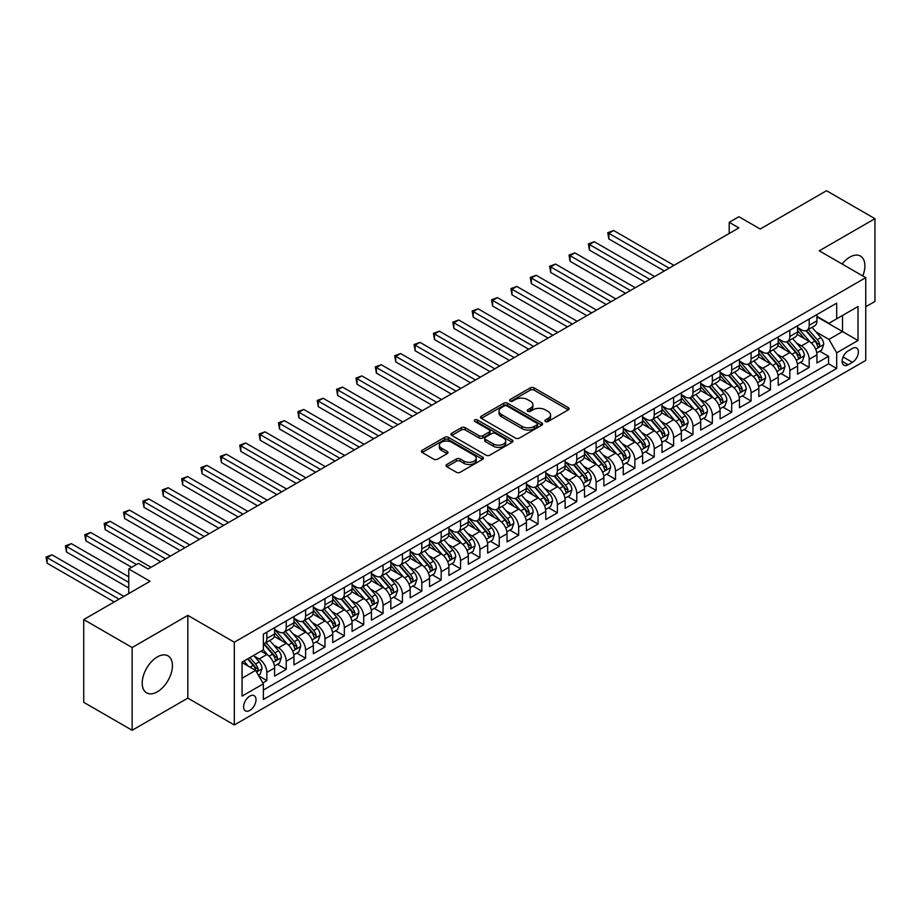 <?xml version="1.0" encoding="UTF-8"?>
<svg xmlns="http://www.w3.org/2000/svg" width="921" height="921" viewBox="0 0 921 921"><rect width="100%" height="100%" fill="white"/><g stroke="black" fill="none" stroke-linecap="round" stroke-linejoin="round"><path stroke-width="1.38" d="M545.439 421.507A1.877 1.082 0 0 0 548.099 421.507L568.303 409.845A2.694 1.554 0 0 0 569.086 408.74A2.694 1.554 0 0 0 568.303 407.646L534.076 387.891A2.694 1.554 0 0 0 530.277 387.891L510.073 399.553A1.877 1.082 0 0 0 509.52 400.324A1.877 1.082 0 0 0 510.073 401.084A1.877 1.082 0 0 0 512.744 401.084L515.357 399.576A8.6 4.962 0 0 1 527.526 399.576L530.369 401.222A8.6 4.962 0 0 1 532.891 404.733A8.6 4.962 0 0 1 530.369 408.245L527.756 409.764A1.877 1.082 0 0 0 527.203 410.524A1.877 1.082 0 0 0 527.756 411.296A1.877 1.082 0 0 0 530.415 411.296L533.029 409.787A8.6 4.962 0 0 1 545.197 409.787L548.053 411.434A8.6 4.962 0 0 1 550.574 414.945A8.6 4.962 0 0 1 548.053 418.456L545.439 419.964A1.877 1.082 0 0 0 544.887 420.736A1.877 1.082 0 0 0 545.439 421.507L545.439 419.964M157.33 691.809A21.367 12.33 120 0 0 171.283 672.986A21.367 12.33 120 0 0 168.013 655.867A21.367 12.33 120 0 0 157.33 656.926A21.367 12.33 120 0 0 143.365 675.749A21.367 12.33 120 0 0 146.646 692.868A21.367 12.33 120 0 0 157.33 691.809M862.781 275.943A21.367 12.33 120 0 0 860.456 256.084A21.367 12.33 120 0 0 849.772 257.143A21.367 12.33 120 0 0 842.093 264.005M249.81 710.436A8.761 5.066 120 0 0 255.543 702.711A8.761 5.066 120 0 0 254.196 695.689A8.761 5.066 120 0 0 249.81 696.115A8.761 5.066 120 0 0 244.088 703.84A8.761 5.066 120 0 0 245.435 710.862A8.761 5.066 120 0 0 249.81 710.436M446.812 464.506A2.694 1.554 0 0 0 446.029 465.6A2.694 1.554 0 0 0 446.812 466.705L456.413 472.243A2.694 1.554 0 0 0 460.212 472.243L482.65 459.291A2.694 1.554 0 0 0 483.444 458.198A2.694 1.554 0 0 0 482.65 457.092L448.435 437.337A2.694 1.554 0 0 0 444.624 437.337L422.198 450.288A2.694 1.554 0 0 0 421.404 451.394A2.694 1.554 0 0 0 422.198 452.487L433.791 459.176A2.694 1.554 0 0 0 437.59 459.176L447.192 453.639A2.694 1.554 0 0 0 447.986 452.545A2.694 1.554 0 0 0 447.192 451.44L441.447 448.124A7.195 4.156 0 0 1 439.34 445.188A7.195 4.156 0 0 1 443.772 441.355A7.195 4.156 0 0 1 451.612 442.253L474.142 455.262A7.195 4.156 0 0 1 476.249 458.198A7.195 4.156 0 0 1 471.805 462.031A7.195 4.156 0 0 1 463.977 461.133L460.212 458.957A2.694 1.554 0 0 0 456.413 458.957L446.812 464.506L446.812 466.705M865.752 306.739L874.95 301.432L874.95 218.68L826.528 190.716L760.193 229.018L738.884 216.723L729.202 222.306L738.884 227.901L148.12 568.971L138.438 563.376L128.756 568.971L128.756 593.573M132.14 647.532L132.14 730.284L187.826 698.13L187.826 615.378L132.14 647.532L83.719 619.568L150.065 581.278L128.756 568.971M187.826 615.378L234.314 642.213L865.752 277.658L865.752 360.41L234.314 724.965L234.314 642.213M874.95 218.68L819.264 250.823L865.752 277.658M515.541 438.108A2.694 1.554 0 0 0 519.34 438.108L541.778 425.157A2.694 1.554 0 0 0 542.573 424.051A2.694 1.554 0 0 0 541.778 422.958L507.563 403.202A2.694 1.554 0 0 0 503.752 403.202L481.326 416.154A2.694 1.554 0 0 0 480.532 417.248A2.694 1.554 0 0 0 481.326 418.353L515.541 438.108M475.512 421.91A1.877 1.082 0 0 1 477.423 422.175L477.423 419.941L512.214 440.031A2.694 1.554 0 0 1 513.009 441.124A2.694 1.554 0 0 1 512.214 442.218L489.776 455.17A2.694 1.554 0 0 1 485.977 455.17L451.762 435.414L451.762 433.227A2.694 1.554 0 0 0 450.968 434.321A2.694 1.554 0 0 0 451.762 435.414M451.762 433.227L461.363 427.678A2.694 1.554 0 0 1 465.163 427.678L479.035 435.691A2.694 1.554 0 0 0 482.846 435.691L489.212 432.018A2.694 1.554 0 0 0 489.995 430.913A2.694 1.554 0 0 0 489.212 429.819L474.764 421.473A1.877 1.082 0 0 1 474.211 420.713A1.877 1.082 0 0 1 475.374 419.7A1.877 1.082 0 0 1 477.423 419.941M132.14 730.284L83.719 702.32L83.719 619.568M262.842 682.898L266.86 680.573L258.824 675.933M254.242 656.189L259.112 658.987A10.96 6.32 60 0 1 266.86 672.411L274.608 667.944L274.608 676.106L286.224 669.394L277.417 664.306M273.618 644.999L278.476 647.808A10.96 6.32 60 0 1 286.224 661.232L293.972 656.754L293.972 664.916L305.599 658.204L296.781 653.116M292.982 633.821L297.851 636.63A10.96 6.32 60 0 1 305.599 650.042L313.347 645.575L313.347 653.737L324.963 647.026L316.156 641.937M312.357 622.642L317.215 625.44A10.96 6.32 60 0 1 324.963 638.863L332.711 634.385L332.711 642.559L344.339 635.847L335.52 630.758M331.721 611.452L336.591 614.261A10.96 6.32 60 0 1 344.339 627.685L352.087 623.206L352.087 631.369L363.703 624.657L354.884 619.568M351.097 600.273L355.955 603.082A10.96 6.32 60 0 1 363.703 616.494L371.451 612.028L371.451 620.19L383.067 613.478L374.26 608.39M370.461 589.083L375.319 591.892A10.96 6.32 60 0 1 383.067 605.316L390.815 600.837L390.815 609.011L402.442 602.299L393.624 597.211M389.825 577.904L394.695 580.714A10.96 6.32 60 0 1 402.442 594.137L410.19 589.659L410.19 597.821L421.806 591.109L412.999 586.021M409.2 566.726L414.059 569.535A10.96 6.32 60 0 1 421.806 582.947L429.554 578.48L429.554 586.642L441.182 579.931L432.363 574.842M428.564 555.536L433.434 558.345A10.96 6.32 60 0 1 441.182 571.768L448.93 567.29L448.93 575.452L460.546 568.752L451.739 563.664M447.94 544.357L452.798 547.166A10.96 6.32 60 0 1 460.546 560.59L468.294 556.111L468.294 564.274L479.922 557.562L471.103 552.473M467.304 533.178L472.174 535.987A10.96 6.32 60 0 1 479.922 549.4L487.67 544.933L487.67 553.095L499.286 546.383L490.479 541.295M486.679 521.988L491.538 524.797A10.96 6.32 60 0 1 499.286 538.221L507.034 533.743L507.034 541.905L518.661 535.205L509.843 530.116M506.043 510.81L510.913 513.619A10.96 6.32 60 0 1 518.661 527.042L526.409 522.564L526.409 530.726L538.025 524.014L529.207 518.926M525.419 499.631L530.277 502.44A10.96 6.32 60 0 1 538.025 515.852L545.773 511.385L545.773 519.548L557.389 512.836L548.582 507.747M544.783 488.441L549.641 491.25A10.96 6.32 60 0 1 557.389 504.673L565.137 500.195L565.137 508.357L576.765 501.657L567.946 496.569M564.147 477.262L569.017 480.071A10.96 6.32 60 0 1 576.765 493.483L584.513 489.016L584.513 497.179L596.129 490.467L587.322 485.379M583.523 466.084L588.381 468.893A10.96 6.32 60 0 1 596.129 482.305L603.877 477.838L603.877 486L615.504 479.288L606.686 474.2M602.887 454.893L607.756 457.702A10.96 6.32 60 0 1 615.504 471.126L623.252 466.648L623.252 474.81L634.868 468.11L626.061 463.021M622.262 443.715L627.12 446.524A10.96 6.32 60 0 1 634.868 459.936L642.616 455.469L642.616 463.631L654.244 456.92L645.425 451.831M641.626 432.536L646.496 435.334A10.96 6.32 60 0 1 654.244 448.757L661.992 444.29L661.992 452.453L673.608 445.741L664.801 440.652M661.002 421.346L665.86 424.155A10.96 6.32 60 0 1 673.608 437.579L681.356 433.1L681.356 441.263L692.972 434.562L684.165 429.474M680.366 410.167L685.236 412.976A10.96 6.32 60 0 1 692.972 426.388L700.72 421.922L700.72 430.084L712.347 423.372L703.529 418.284M699.741 398.989L704.6 401.786A10.96 6.32 60 0 1 712.347 415.21L720.095 410.743L720.095 418.905L731.711 412.194L722.904 407.105M719.105 387.799L723.964 390.608A10.96 6.32 60 0 1 731.711 404.031L739.459 399.553L739.459 407.715L751.087 401.003L742.268 395.915M738.469 376.62L743.339 379.429A10.96 6.32 60 0 1 751.087 392.841L758.835 388.374L758.835 396.537L770.451 389.825L761.644 384.736M757.845 365.441L762.703 368.239A10.96 6.32 60 0 1 770.451 381.662L778.199 377.184L778.199 385.358L789.827 378.646L781.008 373.558M777.209 354.251L782.079 357.06A10.96 6.32 60 0 1 789.827 370.484L797.574 366.005L797.574 374.168L809.191 367.456L809.191 359.294A10.96 6.32 -120 0 0 801.443 345.882L796.584 343.073M800.384 362.367L809.191 367.456M274.608 667.944A10.96 6.32 -120 0 0 266.86 654.52L261.046 651.159M293.972 656.754A10.96 6.32 -120 0 0 286.224 643.342L274.251 636.423M313.347 645.575A10.96 6.32 -120 0 0 305.599 632.151L293.615 625.232M332.711 634.385A10.96 6.32 -120 0 0 324.963 620.973L312.99 614.054M352.087 623.206A10.96 6.32 -120 0 0 344.339 609.794L332.354 602.875M371.451 612.028A10.96 6.32 -120 0 0 363.703 598.604L351.73 591.685M390.815 600.837A10.96 6.32 -120 0 0 383.067 587.425L371.094 580.506M410.19 589.659A10.96 6.32 -120 0 0 402.442 576.235L390.458 569.328M429.554 578.48A10.96 6.32 -120 0 0 421.806 565.057L409.833 558.138M448.93 567.29A10.96 6.32 -120 0 0 441.182 553.878L429.198 546.959M468.294 556.111A10.96 6.32 -120 0 0 460.546 542.688L448.573 535.78M487.67 544.933A10.96 6.32 -120 0 0 479.922 531.509L467.937 524.59M507.034 533.743A10.96 6.32 -120 0 0 499.286 520.33L487.313 513.411M526.409 522.564A10.96 6.32 -120 0 0 518.661 509.14L506.677 502.233M545.773 511.385A10.96 6.32 -120 0 0 538.025 497.962L526.041 491.043M565.137 500.195A10.96 6.32 -120 0 0 557.389 486.783L545.416 479.864M584.513 489.016A10.96 6.32 -120 0 0 576.765 475.593L564.78 468.685M603.877 477.838A10.96 6.32 -120 0 0 596.129 464.414L584.156 457.495M623.252 466.648A10.96 6.32 -120 0 0 615.504 453.236L603.52 446.317M642.616 455.469A10.96 6.32 -120 0 0 634.868 442.045L622.895 435.138M661.992 444.29A10.96 6.32 -120 0 0 654.244 430.867L642.259 423.948M681.356 433.1A10.96 6.32 -120 0 0 673.608 419.688L661.635 412.769M700.72 421.922A10.96 6.32 -120 0 0 692.972 408.498L680.999 401.591M720.095 410.743A10.96 6.32 -120 0 0 712.347 397.319L700.363 390.4M739.459 399.553A10.96 6.32 -120 0 0 731.711 386.141L719.738 379.222M758.835 388.374A10.96 6.32 -120 0 0 751.087 374.951L739.103 368.032M778.199 377.184A10.96 6.32 -120 0 0 770.451 363.772L758.478 356.853M797.574 366.005A10.96 6.32 -120 0 0 789.827 352.593L777.842 345.674M852.386 348.449L848.126 350.913A8.496 4.904 120 0 0 842.577 358.396A8.496 4.904 120 0 0 843.878 365.2A8.496 4.904 120 0 0 848.126 364.774L852.386 362.321A8.496 4.904 120 0 0 857.935 354.838A8.496 4.904 120 0 0 856.634 348.034A8.496 4.904 120 0 0 852.386 348.449M242.062 678.224L255.624 670.396L263.371 683.819L263.371 699.476L836.694 368.469L836.694 352.812L828.946 339.389L815.948 331.882M263.371 683.819L242.062 696.115L242.062 662.118L263.371 649.823L263.371 634.166L836.694 303.159L836.694 318.816L858.004 306.52L858.004 340.505L836.694 352.812M274.608 629.469L278.476 631.702A10.96 6.32 60 0 0 283.956 632.243L291.704 627.777A10.96 6.32 -120 0 0 293.972 622.757L293.972 616.494M293.972 618.29L297.851 620.524A10.96 6.32 60 0 0 303.331 621.065L311.079 616.598A10.96 6.32 -120 0 0 313.347 611.579L313.347 605.316M313.347 607.1L317.215 609.345A10.96 6.32 60 0 0 322.695 609.886L330.443 605.408A10.96 6.32 -120 0 0 332.711 600.4L332.711 594.137M332.711 595.922L336.591 598.155A10.96 6.32 60 0 0 342.059 598.696L349.807 594.229A10.96 6.32 -120 0 0 352.087 589.21L352.087 582.947M352.087 584.743L355.955 586.976A10.96 6.32 60 0 0 361.435 587.517L369.183 583.051A10.96 6.32 -120 0 0 371.451 578.031L371.451 571.768M371.451 573.553L375.319 575.798A10.96 6.32 60 0 0 380.799 576.339L388.547 571.86A10.96 6.32 -120 0 0 390.815 566.841L390.815 560.59M390.815 562.374L394.695 564.608A10.96 6.32 60 0 0 400.175 565.149L407.922 560.682A10.96 6.32 -120 0 0 410.19 555.662L410.19 549.4M410.19 551.195L414.059 553.429A10.96 6.32 60 0 0 419.539 553.97L427.286 549.492A10.96 6.32 -120 0 0 429.554 544.484L429.554 538.221M429.554 540.005L433.434 542.25A10.96 6.32 60 0 0 438.914 542.791L446.662 538.313A10.96 6.32 -120 0 0 448.93 533.294L448.93 527.031M448.93 528.827L452.798 531.06A10.96 6.32 60 0 0 458.278 531.601L466.026 527.134A10.96 6.32 -120 0 0 468.294 522.115L468.294 515.852M468.294 517.648L472.174 519.881A10.96 6.32 60 0 0 477.654 520.423L485.402 515.944A10.96 6.32 -120 0 0 487.67 510.936L487.67 504.673M487.67 506.458L491.538 508.691A10.96 6.32 60 0 0 497.018 509.244L504.766 504.766A10.96 6.32 -120 0 0 507.034 499.746L507.034 493.483M507.034 495.279L510.913 497.513A10.96 6.32 60 0 0 516.382 498.054L524.13 493.587A10.96 6.32 -120 0 0 526.409 488.567L526.409 482.305M526.409 484.101L530.277 486.334A10.96 6.32 60 0 0 535.757 486.875L543.505 482.397A10.96 6.32 -120 0 0 545.773 477.389L545.773 471.126M545.773 472.91L549.641 475.144A10.96 6.32 60 0 0 555.121 475.697L562.869 471.218A10.96 6.32 -120 0 0 565.137 466.199L565.137 459.936M565.137 461.732L569.017 463.965A10.96 6.32 60 0 0 574.497 464.506L582.245 460.04A10.96 6.32 -120 0 0 584.513 455.02L584.513 448.757M584.513 450.542L588.381 452.787A10.96 6.32 60 0 0 593.861 453.328L601.609 448.849A10.96 6.32 -120 0 0 603.877 443.841L603.877 437.579M603.877 439.363L607.756 441.596A10.96 6.32 60 0 0 613.236 442.149L620.984 437.671A10.96 6.32 -120 0 0 623.252 432.651L623.252 426.388M623.252 428.184L627.12 430.418A10.96 6.32 60 0 0 632.6 430.959L640.348 426.492A10.96 6.32 -120 0 0 642.616 421.473L642.616 415.21M642.616 416.994L646.496 419.239A10.96 6.32 60 0 0 651.964 419.78L659.712 415.302A10.96 6.32 -120 0 0 661.992 410.294L661.992 404.031M661.992 405.816L665.86 408.049A10.96 6.32 60 0 0 671.34 408.602L679.088 404.123A10.96 6.32 -120 0 0 681.356 399.104L681.356 392.841M681.356 394.637L685.236 396.87A10.96 6.32 60 0 0 690.704 397.412L698.452 392.945A10.96 6.32 -120 0 0 700.72 387.925L700.72 381.662M700.72 383.447L704.6 385.692A10.96 6.32 60 0 0 710.079 386.233L717.827 381.755A10.96 6.32 -120 0 0 720.095 376.747L720.095 370.484M720.095 372.268L723.964 374.502A10.96 6.32 60 0 0 729.444 375.043L737.191 370.576A10.96 6.32 -120 0 0 739.459 365.556L739.459 359.294M739.459 361.09L743.339 363.323A10.96 6.32 60 0 0 748.819 363.864L756.567 359.397A10.96 6.32 -120 0 0 758.835 354.378L758.835 348.115M758.835 349.899L762.703 352.144A10.96 6.32 60 0 0 768.183 352.685L775.931 348.207A10.96 6.32 -120 0 0 778.199 343.199L778.199 336.936M778.199 338.721L782.079 340.954A10.96 6.32 60 0 0 787.559 341.495L795.307 337.028A10.96 6.32 -120 0 0 797.574 332.009L797.574 325.746M263.371 690.082L828.566 363.772L828.566 356.277L816.939 362.989L816.939 354.827A10.96 6.32 -120 0 0 809.191 341.403L797.218 334.484M797.574 327.542L801.443 329.776A10.96 6.32 -120 0 0 806.923 330.317A10.96 6.32 -120 0 0 809.191 325.297L809.191 319.034M806.923 330.317L814.671 325.85A10.96 6.32 -120 0 0 816.939 320.83L816.939 314.568M266.86 632.151L266.86 638.414A10.96 6.32 60 0 1 264.592 643.434A10.96 6.32 60 0 1 263.371 643.871M264.592 643.434L272.34 638.955A10.96 6.32 -120 0 0 274.608 633.947L274.608 627.685M286.224 620.973L286.224 627.236A10.96 6.32 60 0 1 283.956 632.243M305.599 609.783L305.599 616.045A10.96 6.32 60 0 1 303.331 621.065M324.963 598.604L324.963 604.867A10.96 6.32 60 0 1 322.695 609.886M344.339 587.425L344.339 593.688A10.96 6.32 60 0 1 342.059 598.696M363.703 576.235L363.703 582.498A10.96 6.32 60 0 1 361.435 587.517M383.067 565.057L383.067 571.319A10.96 6.32 60 0 1 380.799 576.339M402.442 553.878L402.442 560.141A10.96 6.32 60 0 1 400.175 565.149M421.806 542.688L421.806 548.951A10.96 6.32 60 0 1 419.539 553.97M441.182 531.509L441.182 537.772A10.96 6.32 60 0 1 438.914 542.791M460.546 520.33L460.546 526.593A10.96 6.32 60 0 1 458.278 531.601M479.922 509.14L479.922 515.403A10.96 6.32 60 0 1 477.654 520.423M499.286 497.962L499.286 504.224A10.96 6.32 60 0 1 497.018 509.244M518.661 486.783L518.661 493.046A10.96 6.32 60 0 1 516.382 498.054M538.025 475.593L538.025 481.856A10.96 6.32 60 0 1 535.757 486.875M557.389 464.414L557.389 470.677A10.96 6.32 60 0 1 555.121 475.697M576.765 453.236L576.765 459.498A10.96 6.32 60 0 1 574.497 464.506M596.129 442.045L596.129 448.308A10.96 6.32 60 0 1 593.861 453.328M615.504 430.867L615.504 437.13A10.96 6.32 60 0 1 613.236 442.149M634.868 419.688L634.868 425.951A10.96 6.32 60 0 1 632.6 430.959M654.244 408.498L654.244 414.761A10.96 6.32 60 0 1 651.964 419.78M673.608 397.319L673.608 403.582A10.96 6.32 60 0 1 671.34 408.602M692.972 386.129L692.972 392.392A10.96 6.32 60 0 1 690.704 397.412M712.347 374.951L712.347 381.213A10.96 6.32 60 0 1 710.079 386.233M731.711 363.772L731.711 370.035A10.96 6.32 60 0 1 729.444 375.043M751.087 352.582L751.087 358.845A10.96 6.32 60 0 1 748.819 363.864M770.451 341.403L770.451 347.666A10.96 6.32 60 0 1 768.183 352.685M789.827 330.225L789.827 336.487A10.96 6.32 60 0 1 787.559 341.495M789.827 370.484L789.827 378.646M770.451 381.662L770.451 389.825M751.087 392.841L751.087 401.003M731.711 404.031L731.711 412.194M712.347 415.21L712.347 423.372M692.972 426.388L692.972 434.562M673.608 437.579L673.608 445.741M654.244 448.757L654.244 456.92M634.868 459.936L634.868 468.11M615.504 471.126L615.504 479.288M596.129 482.305L596.129 490.467M576.765 493.483L576.765 501.657M557.389 504.673L557.389 512.836M538.025 515.852L538.025 524.014M518.661 527.042L518.661 535.205M499.286 538.221L499.286 546.383M479.922 549.4L479.922 557.562M460.546 560.59L460.546 568.752M441.182 571.768L441.182 579.931M421.806 582.947L421.806 591.109M402.442 594.137L402.442 602.299M383.067 605.316L383.067 613.478M363.703 616.494L363.703 624.657M344.339 627.685L344.339 635.847M324.963 638.863L324.963 647.026M305.599 650.042L305.599 658.204M286.224 661.232L286.224 669.394M266.86 672.411L266.86 680.573M255.624 670.396L242.062 662.567M828.946 339.389L842.508 331.56L842.508 315.466L858.004 306.52M816.939 316.801L858.004 340.505M816.939 316.352L828.946 323.294L836.694 318.816M187.826 698.13L234.314 724.965M729.202 222.306L729.202 233.497M819.748 351.189L828.566 356.277M828.566 363.772L836.694 368.469M546.188 421.772L548.053 420.69A8.6 4.962 0 0 0 550.574 417.178L550.574 414.945M532.891 404.733L532.891 406.978A8.6 4.962 0 0 1 530.369 410.49L528.516 411.56M568.269 409.868L534.076 390.124A2.694 1.554 0 0 0 530.277 390.124L510.833 401.349M541.744 425.18L507.563 405.436A2.694 1.554 0 0 0 503.752 405.436L481.361 418.364L481.326 416.154M537.024 424.823A1.877 1.082 0 0 0 537.576 424.051A1.877 1.082 0 0 0 537.024 423.292L506.987 405.942A1.877 1.082 0 0 0 504.328 405.942L501.565 407.543A8.6 4.962 0 0 0 499.044 411.054A8.6 4.962 0 0 0 501.565 414.565L522.103 426.411A8.6 4.962 0 0 0 534.272 426.411L537.024 424.823L537.024 427.056A1.877 1.082 0 0 0 537.576 426.296L537.576 424.051M499.044 411.054L499.044 413.287A8.6 4.962 0 0 0 501.565 416.799L501.565 414.565M537.024 427.056L534.272 428.656A8.6 4.962 0 0 1 522.103 428.656L501.565 416.799M451.797 435.437L461.363 429.911L461.363 427.678M489.995 430.913L489.995 433.158A2.694 1.554 0 0 1 489.212 434.252L482.846 437.924A2.694 1.554 0 0 1 479.035 437.924L465.163 429.911A2.694 1.554 0 0 0 461.363 429.911M477.423 422.175L512.18 442.241M493.437 444.003A7.195 4.156 0 0 0 501.277 444.912A7.195 4.156 0 0 0 505.721 441.067A7.195 4.156 0 0 0 503.614 438.131L495.671 433.549A2.694 1.554 0 0 0 491.872 433.549L485.505 437.233A2.694 1.554 0 0 0 484.711 438.327A2.694 1.554 0 0 0 485.505 439.421L493.437 444.003L493.437 446.248A7.195 4.156 0 0 0 501.277 447.146A7.195 4.156 0 0 0 505.721 443.312L505.721 441.067M484.711 438.327L484.711 440.56A2.694 1.554 0 0 0 485.505 441.666L485.505 439.421M493.437 446.248L485.505 441.666M476.249 458.198L476.249 460.431A7.195 4.156 0 0 1 471.805 464.265A7.195 4.156 0 0 1 463.977 463.367L460.212 461.202A2.694 1.554 0 0 0 456.413 461.202L446.846 466.717M439.34 445.188L439.34 447.422A7.195 4.156 0 0 0 441.447 450.357L441.447 448.124M447.157 453.662L441.447 450.357M482.616 459.314L448.435 439.57A2.694 1.554 0 0 0 444.624 439.57L422.232 452.51L422.198 450.288M816.777 352.904L821.785 350.015L823.719 344.419A7.264 4.191 -120 0 0 820.887 337.604L812.046 327.358M810.273 342.117L799.773 329.96A20.953 12.1 -120 0 0 797.574 327.657M804.517 338.698L798.645 331.905A17.395 10.039 -120 0 0 797.574 330.743M673.999 265.363L613.662 230.526L608.816 233.324L608.816 238.919L664.306 270.958M805.933 330.708L814.889 341.069A7.264 4.191 60 0 1 817.48 346.077C818.562 347.539 819.345 347.09 819.794 344.73A7.264 4.191 -120 0 0 817.215 339.734L808.362 329.488M806.462 330.547L816.075 341.679A3.696 2.13 60 0 1 817.008 343.13L819.794 344.73M817.48 346.077L817.998 346.941M608.816 238.919L607.756 232.714L669.153 268.161M607.756 232.714L613.662 230.526M797.413 364.083L802.41 361.193L804.344 355.61A7.264 4.191 -120 0 0 801.523 348.794L792.67 338.548M790.897 353.296L780.409 341.15A20.953 12.1 -120 0 0 778.199 338.836M785.141 349.888L779.27 343.084A17.395 10.039 -120 0 0 778.199 341.921M654.624 276.542L594.287 241.716L589.452 244.502L589.452 250.098L644.942 282.137M786.569 341.898L795.514 352.259A7.264 4.191 60 0 1 798.104 357.256C799.198 358.718 799.969 358.269 800.43 355.92A7.264 4.191 -120 0 0 797.839 350.913L788.998 340.666M787.098 341.726L796.711 352.858A3.696 2.13 60 0 1 797.644 354.309L800.43 355.92M798.104 357.256L798.634 358.119M589.452 250.098L588.381 243.892L649.789 279.339M588.381 243.892L594.287 241.716M778.038 375.273L783.046 372.383L784.98 366.788A7.264 4.191 -120 0 0 782.148 359.973L773.306 349.727M771.533 364.474L761.034 352.329A20.953 12.1 -120 0 0 758.835 350.026M765.777 361.067L759.906 354.274A17.395 10.039 -120 0 0 758.835 353.1M635.26 287.732L574.923 252.895L570.076 255.693L570.076 261.276L625.578 293.315M767.193 353.077L776.15 363.438A7.264 4.191 60 0 1 778.74 368.446C779.822 369.897 780.605 369.448 781.066 367.099A7.264 4.191 -120 0 0 778.475 362.103L769.622 351.857M767.723 352.904L777.347 364.048A3.696 2.13 60 0 1 778.28 365.487L781.066 367.099M778.74 368.446L779.27 369.298M570.076 261.276L569.017 255.071L630.413 290.529M569.017 255.071L574.923 252.895M758.674 386.452L763.67 383.562L765.616 377.967A7.264 4.191 -120 0 0 762.784 371.151L753.931 360.905M752.158 375.664L741.67 363.507A20.953 12.1 -120 0 0 739.459 361.205M746.401 372.257L740.53 365.453A17.395 10.039 -120 0 0 739.459 364.29M615.884 298.911L555.559 264.074L550.712 266.871L550.712 272.466L606.202 304.506M747.829 364.255L756.774 374.628A7.264 4.191 60 0 1 759.365 379.625C760.458 381.087 761.23 380.638 761.69 378.278A7.264 4.191 -120 0 0 759.1 373.281L750.258 363.035M748.359 364.094L757.971 375.227A3.696 2.13 60 0 1 758.904 376.677L761.69 378.278M759.365 379.625L759.894 380.488M550.712 272.466L549.641 266.261L611.049 301.708M549.641 266.261L555.559 264.074M739.298 397.642L744.306 394.752L746.24 389.157A7.264 4.191 -120 0 0 743.42 382.342L734.567 372.096M732.794 386.843L722.294 374.697A20.953 12.1 -120 0 0 720.095 372.383M727.037 383.435L721.166 376.643A17.395 10.039 -120 0 0 720.095 375.469M596.52 310.089L536.183 275.264L531.348 278.05L531.348 283.645L586.838 315.684M728.465 375.446L737.41 385.807A7.264 4.191 60 0 1 740 390.803C741.094 392.265 741.865 391.816 742.326 389.468A7.264 4.191 -120 0 0 739.736 384.46L730.883 374.214M728.983 375.273L738.607 386.406A3.696 2.13 60 0 1 739.54 387.856L742.326 389.468M740 390.803L740.53 391.667M531.348 283.645L530.277 277.44L591.673 312.887M530.277 277.44L536.183 275.264M719.934 408.82L724.942 405.931L726.876 400.336A7.264 4.191 -120 0 0 724.044 393.52L715.191 383.274M713.418 398.022L702.93 385.876A20.953 12.1 -120 0 0 700.72 383.573M707.662 394.614L701.802 387.822A17.395 10.039 -120 0 0 700.72 386.647M577.145 321.279L516.819 286.443L511.972 289.24L511.972 294.835L567.463 326.863M709.089 386.624L718.046 396.986A7.264 4.191 60 0 1 720.625 401.993C721.719 403.444 722.49 403.007 722.95 400.647A7.264 4.191 -120 0 0 720.36 395.65L711.519 385.404M709.619 386.452L719.232 397.596A3.696 2.13 60 0 1 720.164 399.035L722.95 400.647M720.625 401.993L721.155 402.845M511.972 294.835L510.913 288.618L572.309 324.077M510.913 288.618L516.819 286.443M700.559 419.999L705.567 417.109L707.501 411.514A7.264 4.191 -120 0 0 704.68 404.699L695.827 394.453M694.054 409.212L683.555 397.055A20.953 12.1 -120 0 0 681.356 394.752M688.298 405.804L682.426 399A17.395 10.039 -120 0 0 681.356 397.837M557.781 332.458L497.444 297.621L492.608 300.419L492.608 306.014L548.099 338.053M689.725 397.803L698.671 408.176A7.264 4.191 60 0 1 701.261 413.172C702.355 414.634 703.126 414.185 703.586 411.825A7.264 4.191 -120 0 0 700.996 406.829L692.143 396.583M690.243 397.642L699.868 408.774A3.696 2.13 60 0 1 700.8 410.225L703.586 411.825M701.261 413.172L701.79 414.036M492.608 306.014L491.538 299.809L552.934 335.256M491.538 299.809L497.444 297.621M681.195 431.189L686.203 428.3L688.137 422.704A7.264 4.191 -120 0 0 685.305 415.889L676.463 405.643M674.69 420.39L664.191 408.245A20.953 12.1 -120 0 0 661.992 405.942M668.934 416.983L663.062 410.19A17.395 10.039 -120 0 0 661.992 409.016M538.417 343.637L478.08 308.811L473.233 311.609L473.233 317.192L528.723 349.232M670.35 408.993L679.307 419.354A7.264 4.191 60 0 1 681.897 424.351C682.979 425.813 683.762 425.364 684.211 423.015A7.264 4.191 -120 0 0 681.632 418.007L672.779 407.761M670.879 408.82L680.492 419.953A3.696 2.13 60 0 1 681.425 421.404L684.211 423.015M681.897 424.351L682.415 425.214M473.233 317.192L472.174 310.987L533.57 346.434M472.174 310.987L478.08 308.811M661.819 442.368L666.827 439.478L668.761 433.883A7.264 4.191 -120 0 0 665.941 427.068L657.087 416.822M655.315 431.569L644.815 419.423A20.953 12.1 -120 0 0 642.616 417.121M649.558 428.161L643.687 421.369A17.395 10.039 -120 0 0 642.616 420.195M519.041 354.827L458.704 319.99L453.869 322.787L453.869 328.383L509.359 360.41M650.986 420.172L659.931 430.533A7.264 4.191 60 0 1 662.521 435.541C663.615 436.991 664.386 436.554 664.847 434.194A7.264 4.191 -120 0 0 662.257 429.198L653.403 418.951M651.504 419.999L661.128 431.143A3.696 2.13 60 0 1 662.061 432.582L664.847 434.194M662.521 435.541L663.051 436.393M453.869 328.383L452.798 322.166L514.194 357.624M452.798 322.166L458.704 319.99M642.455 453.546L647.463 450.657L649.397 445.073A7.264 4.191 -120 0 0 646.565 438.246L637.723 428M635.951 442.759L625.451 430.602A20.953 12.1 -120 0 0 623.252 428.3M630.194 439.352L624.323 432.548A17.395 10.039 -120 0 0 623.252 431.385M499.677 366.005L439.34 331.169L434.493 333.966L434.493 339.561L489.984 371.6M631.61 431.35L640.567 441.723A7.264 4.191 60 0 1 643.157 446.72C644.24 448.182 645.022 447.733 645.483 445.373A7.264 4.191 -120 0 0 642.893 440.376L634.039 430.13M632.14 431.189L641.753 442.322A3.696 2.13 60 0 1 642.685 443.772L645.483 445.373M643.157 446.72L643.687 447.583M434.493 339.561L433.434 333.356L494.83 368.803M433.434 333.356L439.34 331.169M623.091 464.737L628.087 461.847L630.022 456.252A7.264 4.191 -120 0 0 627.201 449.436L618.348 439.19M616.575 453.938L606.087 441.792A20.953 12.1 -120 0 0 603.877 439.49M610.819 450.53L604.947 443.738A17.395 10.039 -120 0 0 603.877 442.564M480.302 377.184L419.964 342.359L415.129 345.156L415.129 350.74L470.619 382.779M612.246 442.541L621.191 452.902A7.264 4.191 60 0 1 623.782 457.898C624.875 459.36 625.647 458.911 626.107 456.563A7.264 4.191 -120 0 0 623.517 451.555L614.675 441.309M612.776 442.368L622.389 453.5A3.696 2.13 60 0 1 623.321 454.951L626.107 456.563M623.782 457.898L624.311 458.762M415.129 350.74L414.059 344.535L475.466 379.982M414.059 344.535L419.964 342.359M603.716 475.915L608.723 473.026L610.658 467.431A7.264 4.191 -120 0 0 607.837 460.615L598.984 450.369M597.211 465.117L586.712 452.971A20.953 12.1 -120 0 0 584.513 450.668M591.455 461.709L585.583 454.916A17.395 10.039 -120 0 0 584.513 453.742M460.937 388.374L400.6 353.537L395.754 356.335L395.754 361.93L451.255 393.958M592.871 453.719L601.827 464.08A7.264 4.191 60 0 1 604.418 469.088C605.511 470.539 606.283 470.101 606.743 467.741A7.264 4.191 -120 0 0 604.153 462.745L595.3 452.499M593.4 453.546L603.025 464.691A3.696 2.13 60 0 1 603.957 466.13L606.743 467.741M604.418 469.088L604.947 469.94M395.754 361.93L394.695 355.713L456.091 391.172M394.695 355.713L400.6 353.537M584.351 487.094L589.348 484.204L591.294 478.621A7.264 4.191 -120 0 0 588.461 471.805L579.608 461.559M577.835 476.307L567.348 464.149A20.953 12.1 -120 0 0 565.137 461.847M572.079 472.899L566.208 466.095A17.395 10.039 -120 0 0 565.137 464.932M441.562 399.553L381.236 364.716L376.39 367.514L376.39 373.109L431.88 405.148M573.507 464.898L582.463 475.271A7.264 4.191 60 0 1 585.042 480.267C586.136 481.729 586.907 481.28 587.368 478.92A7.264 4.191 -120 0 0 584.777 473.924L575.936 463.677M574.036 464.737L583.649 475.869A3.696 2.13 60 0 1 584.582 477.32L587.368 478.92M585.042 480.267L585.572 481.13M376.39 373.109L375.319 366.903L436.727 402.35M375.319 366.903L381.236 364.716M564.976 498.284L569.984 495.394L571.918 489.799A7.264 4.191 -120 0 0 569.097 482.984L560.244 472.738M558.471 487.485L547.972 475.34A20.953 12.1 -120 0 0 545.773 473.037M552.715 484.078L546.844 477.285A17.395 10.039 -120 0 0 545.773 476.111M422.198 410.731L361.861 375.906L357.026 378.704L357.026 384.287L412.516 416.327M554.143 476.088L563.088 486.449A7.264 4.191 60 0 1 565.678 491.446C566.772 492.908 567.543 492.459 568.004 490.11A7.264 4.191 -120 0 0 565.413 485.102L556.56 474.856M554.661 475.915L564.285 487.048A3.696 2.13 60 0 1 565.218 488.498L568.004 490.11M565.678 491.446L566.208 492.309M357.026 384.287L355.955 378.082L417.351 413.529M355.955 378.082L361.861 375.906M545.612 509.463L550.62 506.573L552.554 500.978A7.264 4.191 -120 0 0 549.722 494.163L540.869 483.916M539.096 498.675L528.608 486.518A20.953 12.1 -120 0 0 526.409 484.216M533.34 495.256L527.48 488.464A17.395 10.039 -120 0 0 526.409 487.29M402.822 421.922L342.497 387.085L337.65 389.882L337.65 395.477L393.14 427.517M534.767 487.267L543.724 497.628A7.264 4.191 60 0 1 546.303 502.636C547.396 504.086 548.168 503.649 548.628 501.289A7.264 4.191 -120 0 0 546.049 496.292L537.196 486.046M535.297 487.094L544.91 498.238A3.696 2.13 60 0 1 545.842 499.677L548.628 501.289M546.303 502.636L546.832 503.488M337.65 395.477L336.591 389.272L397.987 424.719M336.591 389.272L342.497 387.085M526.236 520.641L531.244 517.752L533.178 512.168A7.264 4.191 -120 0 0 530.358 505.353L521.505 495.107M519.732 509.854L509.232 497.697A20.953 12.1 -120 0 0 507.034 495.394M513.976 506.446L508.104 499.643A17.395 10.039 -120 0 0 507.034 498.48M383.458 433.1L323.121 398.263L318.286 401.061L318.286 406.656L373.776 438.695M515.403 498.445L524.348 508.818A7.264 4.191 60 0 1 526.939 513.814C528.032 515.276 528.804 514.827 529.264 512.467A7.264 4.191 -120 0 0 526.674 507.471L517.821 497.225M515.921 498.284L525.546 509.417A3.696 2.13 60 0 1 526.478 510.867L529.264 512.467M526.939 513.814L527.468 514.678M318.286 406.656L317.215 400.451L378.612 435.898M317.215 400.451L323.121 398.263M506.872 531.831L511.88 528.942L513.814 523.347A7.264 4.191 -120 0 0 510.982 516.531L502.141 506.285M500.368 521.033L489.868 508.887A20.953 12.1 -120 0 0 487.67 506.585M494.612 517.625L488.74 510.833A17.395 10.039 -120 0 0 487.67 509.658M364.094 444.29L303.757 409.454L298.911 412.251L298.911 417.835L354.401 449.874M496.028 509.635L504.984 519.997A7.264 4.191 60 0 1 507.575 524.993C508.657 526.455 509.44 526.006 509.889 523.658A7.264 4.191 -120 0 0 507.31 518.65L498.457 508.404M496.557 509.463L506.17 520.595A3.696 2.13 60 0 1 507.103 522.046L509.889 523.658M507.575 524.993L508.093 525.856M298.911 417.835L297.851 411.629L359.248 447.076M297.851 411.629L303.757 409.454M487.497 543.01L492.505 540.12L494.439 534.525A7.264 4.191 -120 0 0 491.618 527.71L482.765 517.464M480.992 532.223L470.504 520.066A20.953 12.1 -120 0 0 468.294 517.763M475.236 528.804L469.365 522.011A17.395 10.039 -120 0 0 468.294 520.849M344.719 455.469L284.382 420.632L279.547 423.43L279.547 429.025L335.037 461.064M476.664 520.814L485.609 531.175A7.264 4.191 60 0 1 488.199 536.183C489.293 537.645 490.064 537.196 490.525 534.836A7.264 4.191 -120 0 0 487.934 529.84L479.093 519.594M477.193 520.641L486.806 531.785A3.696 2.13 60 0 1 487.739 533.224L490.525 534.836M488.199 536.183L488.729 537.035M279.547 429.025L278.476 422.82L339.884 458.267M278.476 422.82L284.382 420.632M468.133 554.189L473.141 551.299L475.075 545.716A7.264 4.191 -120 0 0 472.243 538.9L463.401 528.654M461.628 543.402L451.129 531.244A20.953 12.1 -120 0 0 448.93 528.942M455.872 539.994L450.001 533.19A17.395 10.039 -120 0 0 448.93 532.027M325.355 466.648L265.018 431.822L260.171 434.608L260.171 440.203L315.661 472.243M457.288 532.004L466.245 542.365A7.264 4.191 60 0 1 468.835 547.362C469.917 548.824 470.7 548.375 471.161 546.026A7.264 4.191 -120 0 0 468.57 541.018L459.717 530.772M457.818 531.831L467.442 542.964A3.696 2.13 60 0 1 468.363 544.415L471.161 546.026M468.835 547.362L469.365 548.225M260.171 440.203L259.112 433.998L320.508 469.445M259.112 433.998L265.018 431.822M448.769 565.379L453.765 562.489L455.711 556.894A7.264 4.191 -120 0 0 452.879 550.079L444.026 539.833M442.253 554.58L431.765 542.434A20.953 12.1 -120 0 0 429.554 540.132M436.496 551.172L430.625 544.38A17.395 10.039 -120 0 0 429.554 543.206M305.979 477.838L245.654 443.001L240.807 445.799L240.807 451.382L296.297 483.421M437.924 543.183L446.869 553.544A7.264 4.191 60 0 1 449.46 558.54C450.553 560.003 451.325 559.554 451.785 557.205A7.264 4.191 -120 0 0 449.195 552.209L440.353 541.962M438.454 543.01L448.067 554.143A3.696 2.13 60 0 1 448.999 555.593L451.785 557.205M449.46 558.54L449.989 559.404M240.807 451.382L239.736 445.177L301.144 480.624M239.736 445.177L245.654 443.001M429.393 576.558L434.401 573.668L436.335 568.073A7.264 4.191 -120 0 0 433.515 561.257L424.662 551.011M422.889 565.77L412.389 553.613A20.953 12.1 -120 0 0 410.19 551.311M417.132 562.351L411.261 555.559A17.395 10.039 -120 0 0 410.19 554.396M286.615 489.016L226.278 454.18L221.431 456.977L221.431 462.572L276.933 494.612M418.548 554.361L427.505 564.723A7.264 4.191 60 0 1 430.095 569.731C431.189 571.193 431.961 570.744 432.421 568.384A7.264 4.191 -120 0 0 429.831 563.387L420.978 553.141M419.078 554.2L428.702 565.333A3.696 2.13 60 0 1 429.635 566.772L432.421 568.384M430.095 569.731L430.625 570.594M221.431 462.572L220.372 456.367L281.768 491.814M220.372 456.367L226.278 454.18M410.029 587.736L415.026 584.847L416.971 579.263A7.264 4.191 -120 0 0 414.139 572.448L405.286 562.201M403.513 576.949L393.025 564.792A20.953 12.1 -120 0 0 390.815 562.489M397.757 573.541L391.897 566.737A17.395 10.039 -120 0 0 390.815 565.575M267.24 500.195L206.914 465.37L202.067 468.156L202.067 473.751L257.558 505.79M399.184 565.552L408.141 575.913A7.264 4.191 60 0 1 410.72 580.909C411.814 582.371 412.585 581.922 413.045 579.574A7.264 4.191 -120 0 0 410.455 574.566L401.614 564.32M399.714 565.379L409.327 576.511A3.696 2.13 60 0 1 410.259 577.962L413.045 579.574M410.72 580.909L411.25 581.773M202.067 473.751L201.008 467.546L262.404 502.993M201.008 467.546L206.914 465.37M390.654 598.926L395.662 596.037L397.596 590.442A7.264 4.191 -120 0 0 394.775 583.626L385.922 573.38M384.149 588.128L373.65 575.982A20.953 12.1 -120 0 0 371.451 573.679M378.393 584.72L372.521 577.928A17.395 10.039 -120 0 0 371.451 576.753M247.876 511.385L187.539 476.548L182.703 479.346L182.703 484.93L238.194 516.969M379.82 576.73L388.766 587.091A7.264 4.191 60 0 1 391.356 592.088C392.45 593.55 393.221 593.101 393.681 590.752A7.264 4.191 -120 0 0 391.091 585.756L382.238 575.51M380.338 576.558L389.963 587.702A3.696 2.13 60 0 1 390.895 589.141L393.681 590.752M391.356 592.088L391.886 592.951M182.703 484.93L181.633 478.724L243.029 514.171M181.633 478.724L187.539 476.548M371.29 610.105L376.298 607.215L378.232 601.62A7.264 4.191 -120 0 0 375.4 594.805L366.558 584.559M364.785 599.318L354.286 587.161A20.953 12.1 -120 0 0 352.087 584.858M359.029 595.899L353.157 589.106A17.395 10.039 -120 0 0 352.087 587.943M228.512 522.564L168.175 487.727L163.328 490.525L163.328 496.12L218.818 528.159M360.445 587.909L369.402 598.27A7.264 4.191 60 0 1 371.98 603.278C373.074 604.74 373.857 604.291 374.306 601.931A7.264 4.191 -120 0 0 371.727 596.935L362.874 586.689M360.974 587.748L370.587 598.88A3.696 2.13 60 0 1 371.52 600.319L374.306 601.931M371.98 603.278L372.51 604.141M163.328 496.12L162.269 489.914L223.665 525.361M162.269 489.914L168.175 487.727M351.914 621.284L356.922 618.394L358.856 612.81A7.264 4.191 -120 0 0 356.036 605.995L347.182 595.749M345.41 610.496L334.91 598.351A20.953 12.1 -120 0 0 332.711 596.037M339.653 607.089L333.782 600.285A17.395 10.039 -120 0 0 332.711 599.122M209.136 533.743L148.799 498.917L143.964 501.703L143.964 507.298L199.454 539.338M341.081 599.099L350.026 609.46A7.264 4.191 60 0 1 352.616 614.457C353.71 615.919 354.481 615.47 354.942 613.121A7.264 4.191 -120 0 0 352.352 608.113L343.498 597.867M341.599 598.926L351.223 610.059A3.696 2.13 60 0 1 352.156 611.509L354.942 613.121M352.616 614.457L353.146 615.32M143.964 507.298L142.893 501.093L204.289 536.54M142.893 501.093L148.799 498.917M332.55 632.474L337.558 629.584L339.492 623.989A7.264 4.191 -120 0 0 336.66 617.174L327.818 606.927M326.046 621.675L315.546 609.529A20.953 12.1 -120 0 0 313.347 607.227M320.289 618.267L314.418 611.475A17.395 10.039 -120 0 0 313.347 610.301M189.772 544.933L129.435 510.096L124.588 512.893L124.588 518.477L180.079 550.516M321.705 610.278L330.662 620.639A7.264 4.191 60 0 1 333.252 625.647C334.335 627.097 335.117 626.648 335.566 624.3A7.264 4.191 -120 0 0 332.988 619.303L324.134 609.057M322.235 610.105L331.848 621.249A3.696 2.13 60 0 1 332.78 622.688L335.566 624.3M333.252 625.647L333.77 626.499M124.588 518.477L123.529 512.272L184.925 547.719M123.529 512.272L129.435 510.096M313.186 643.652L318.182 640.763L320.117 635.168A7.264 4.191 -120 0 0 317.296 628.352L308.443 618.106M306.67 632.865L296.182 620.708A20.953 12.1 -120 0 0 293.972 618.405M300.914 629.457L295.042 622.654A17.395 10.039 -120 0 0 293.972 621.491M170.397 556.111L110.059 521.274L105.224 524.072L105.224 529.667L160.715 561.706M302.341 621.456L311.286 631.829A7.264 4.191 60 0 1 313.877 636.825C314.97 638.288 315.742 637.839 316.202 635.478A7.264 4.191 -120 0 0 313.612 630.482L304.77 620.236M302.871 621.295L312.484 632.428A3.696 2.13 60 0 1 313.416 633.878L316.202 635.478M313.877 636.825L314.406 637.689M105.224 529.667L104.154 523.462L165.561 558.909M104.154 523.462L110.059 521.274M293.811 654.843L298.818 651.941L300.753 646.358A7.264 4.191 -120 0 0 297.92 639.542L289.079 629.296M287.306 644.044L276.807 631.898A20.953 12.1 -120 0 0 274.608 629.584M281.55 640.636L275.678 633.844A17.395 10.039 -120 0 0 274.608 632.669M151.032 567.29L90.695 532.465L85.849 535.251L85.849 540.846L131.657 567.29M282.966 632.646L291.922 643.008A7.264 4.191 60 0 1 294.513 648.004C295.595 649.466 296.378 649.017 296.838 646.669A7.264 4.191 -120 0 0 294.248 641.661L285.395 631.415M283.495 632.474L293.12 643.606A3.696 2.13 60 0 1 294.052 645.057L296.838 646.669M294.513 648.004L295.042 648.868M85.849 540.846L84.79 534.64L136.504 564.504M84.79 534.64L90.695 532.465M274.446 666.021L279.443 663.132L281.389 657.536A7.264 4.191 -120 0 0 278.556 650.721L269.703 640.475M267.93 655.222L263.302 649.858M262.174 651.815L261.426 650.94M128.756 576.799L71.331 543.643L66.485 546.441L66.485 552.036L128.756 587.978M263.602 643.825L272.547 654.186A7.264 4.191 60 0 1 275.137 659.194C276.231 660.645 277.002 660.207 277.463 657.847A7.264 4.191 -120 0 0 274.872 652.851L266.031 642.605M264.131 643.652L273.744 654.796A3.696 2.13 60 0 1 274.677 656.236L277.463 657.847M275.137 659.194L275.667 660.046M66.485 552.036L65.414 545.819L128.756 582.394M65.414 545.819L71.331 543.643M258.433 675.266L260.079 674.31L262.013 668.715A7.264 4.191 -120 0 0 259.192 661.9L253.62 655.453M248.417 666.24L243.927 661.048M242.81 663.005L242.062 662.141M123.909 596.371L51.956 554.822L47.121 557.619L47.121 563.215L114.227 601.966M247.611 658.918L253.183 665.376A7.264 4.191 60 0 1 255.773 670.373C256.867 671.835 257.638 671.386 258.099 669.026A7.264 4.191 -120 0 0 255.508 664.029L249.936 657.582M248.06 658.665L254.38 665.975A3.696 2.13 60 0 1 255.313 667.426L258.099 669.026M255.773 670.373L256.303 671.236M47.121 563.215L46.05 557.009L119.074 599.168M46.05 557.009L51.956 554.822M259.112 658.987L266.86 654.52M278.476 647.808L286.224 643.342M297.851 636.63L305.599 632.151M317.215 625.44L324.963 620.973M336.591 614.261L344.339 609.794M355.955 603.082L363.703 598.604M375.319 591.892L383.067 587.425M394.695 580.714L402.442 576.235M414.059 569.535L421.806 565.057M433.434 558.345L441.182 553.878M452.798 547.166L460.546 542.688M472.174 535.987L479.922 531.509M491.538 524.797L499.286 520.33M510.913 513.619L518.661 509.14M530.277 502.44L538.025 497.962M549.641 491.25L557.389 486.783M569.017 480.071L576.765 475.593M588.381 468.893L596.129 464.414M607.756 457.702L615.504 453.236M627.12 446.524L634.868 442.045M646.496 435.334L654.244 430.867M665.86 424.155L673.608 419.688M685.236 412.976L692.972 408.498M704.6 401.786L712.347 397.319M723.964 390.608L731.711 386.141M743.339 379.429L751.087 374.951M762.703 368.239L770.451 363.772M782.079 357.06L789.827 352.593M801.443 345.882L809.191 341.403M809.191 325.297L816.939 320.83M266.86 638.414L274.608 633.947M286.224 627.236L293.972 622.757M305.599 616.045L313.347 611.579M324.963 604.867L332.711 600.4M344.339 593.688L352.087 589.21M363.703 582.498L371.451 578.031M383.067 571.319L390.815 566.841M402.442 560.141L410.19 555.662M421.806 548.951L429.554 544.484M441.182 537.772L448.93 533.294M460.546 526.593L468.294 522.115M479.922 515.403L487.67 510.936M499.286 504.224L507.034 499.746M518.661 493.046L526.409 488.567M538.025 481.856L545.773 477.389M557.389 470.677L565.137 466.199M576.765 459.498L584.513 455.02M596.129 448.308L603.877 443.841M615.504 437.13L623.252 432.651M634.868 425.951L642.616 421.473M654.244 414.761L661.992 410.294M673.608 403.582L681.356 399.104M692.972 392.392L700.72 387.925M712.347 381.213L720.095 376.747M731.711 370.035L739.459 365.556M751.087 358.845L758.835 354.378M770.451 347.666L778.199 343.199M789.827 336.487L797.574 332.009M809.191 359.294L816.939 354.827M843.095 356.957L852.386 362.321M842.116 361.308L848.126 364.774M548.053 420.69L548.053 418.456M527.756 411.296L527.756 409.764M530.369 410.49L530.369 408.245M510.073 401.084L510.073 399.553M530.277 390.124L530.277 387.891M534.076 390.124L534.076 387.891M568.303 409.845L568.303 407.646M503.752 405.436L503.752 403.202M507.563 405.436L507.563 403.202M541.778 425.157L541.778 422.958M522.103 428.656L522.103 426.411M534.272 428.656L534.272 426.411M465.163 429.911L465.163 427.678M479.035 437.924L479.035 435.691M482.846 437.924L482.846 435.691M489.212 434.252L489.212 432.018M512.214 442.218L512.214 440.031M456.413 461.202L456.413 458.957M460.212 461.202L460.212 458.957M463.977 463.367L463.977 461.133M447.192 453.639L447.192 451.44M444.624 439.57L444.624 437.337M448.435 439.57L448.435 437.337M482.65 459.291L482.65 457.092M815.672 349.186L823.673 344.569M799.773 329.96L800.775 329.384M817.215 339.734L820.887 337.604M811.424 343.073L814.889 341.069M796.297 360.364L804.298 355.748M780.409 341.15L781.399 340.574M797.839 350.913L801.523 348.794M792.06 354.251L795.514 352.259M776.933 371.543L784.934 366.926M761.034 352.329L762.035 351.753M778.475 362.103L782.148 359.973M772.684 365.441L776.15 363.438M757.557 382.733L765.558 378.117M741.67 363.507L742.66 362.932M759.1 373.281L762.784 371.151M753.32 376.62L756.774 374.628M738.193 393.912L746.194 389.295M722.294 374.697L723.296 374.122M739.736 384.46L743.42 382.342M733.945 387.799L737.41 385.807M718.829 405.102L726.83 400.474M702.93 385.876L703.92 385.3M720.36 395.65L724.044 393.52M714.581 398.989L718.046 396.986M699.453 416.28L707.455 411.664M683.555 397.055L684.556 396.479M700.996 406.829L704.68 404.699M695.205 410.167L698.671 408.176M680.089 427.459L688.091 422.843M664.191 408.245L665.192 407.669M681.632 418.007L685.305 415.889M675.841 421.358L679.307 419.354M660.714 438.649L668.715 434.021M644.815 419.423L645.817 418.848M662.257 429.198L665.941 427.068M656.477 432.536L659.931 430.533M641.35 449.828L649.351 445.211M625.451 430.602L626.453 430.026M642.893 440.376L646.565 438.246M637.102 443.715L640.567 441.723M621.974 461.007L629.976 456.39M606.087 441.792L607.077 441.217M623.517 451.555L627.201 449.436M617.738 454.905L621.191 452.902M602.61 472.197L610.611 467.569M586.712 452.971L587.713 452.395M604.153 462.745L607.837 460.615M598.362 466.084L601.827 464.08M583.246 483.375L591.236 478.759M567.348 464.149L568.338 463.574M584.777 473.924L588.461 471.805M578.998 477.262L582.463 475.271M563.871 494.554L571.872 489.937M547.972 475.34L548.974 474.764M565.413 485.102L569.097 482.984M559.623 488.452L563.088 486.449M544.507 505.744L552.508 501.116M528.608 486.518L529.598 485.943M546.049 496.292L549.722 494.163M540.259 499.631L543.724 497.628M525.131 516.923L533.132 512.306M509.232 497.697L510.234 497.121M526.674 507.471L530.358 505.353M520.883 510.81L524.348 508.818M505.767 528.101L513.768 523.485M489.868 508.887L490.87 508.311M507.31 518.65L510.982 516.531M501.519 522L504.984 519.997M486.392 539.292L494.393 534.664M470.504 520.066L471.494 519.49M487.934 529.84L491.618 527.71M482.155 533.178L485.609 531.175M467.028 550.47L475.029 545.854M451.129 531.244L452.13 530.669M468.57 541.018L472.243 538.9M462.779 544.357L466.245 542.365M447.652 561.649L455.653 557.032M431.765 542.434L432.755 541.859M449.195 552.209L452.879 550.079M443.415 555.547L446.869 553.544M428.288 572.839L436.289 568.222M412.389 553.613L413.391 553.037M429.831 563.387L433.515 561.257M424.04 566.726L427.505 564.723M408.924 584.018L416.925 579.401M393.025 564.792L394.015 564.216M410.455 574.566L414.139 572.448M404.676 577.904L408.141 575.913M389.548 595.196L397.55 590.58M373.65 575.982L374.651 575.406M391.091 585.756L394.775 583.626M385.3 589.095L388.766 587.091M370.184 606.386L378.186 601.77M354.286 587.161L355.287 586.585M371.727 596.935L375.4 594.805M365.936 600.273L369.402 598.27M350.809 617.565L358.81 612.949M334.91 598.351L335.912 597.764M352.352 608.113L356.036 605.995M346.572 611.452L350.026 609.46M331.445 628.744L339.446 624.127M315.546 609.529L316.548 608.954M332.988 619.303L336.66 617.174M327.197 622.642L330.662 620.639M312.069 639.934L320.071 635.317M296.182 620.708L297.172 620.132M313.612 630.482L317.296 628.352M307.833 633.821L311.286 631.829M292.705 651.112L300.707 646.496M276.807 631.898L277.808 631.322M294.248 641.661L297.92 639.542M288.457 644.999L291.922 643.008M273.33 662.303L281.331 657.675M274.872 652.851L278.556 650.721M269.093 656.189L272.547 654.186M256.545 671.996L261.967 668.865M255.508 664.029L259.192 661.9M250.052 667.184L253.183 665.376"/></g></svg>

